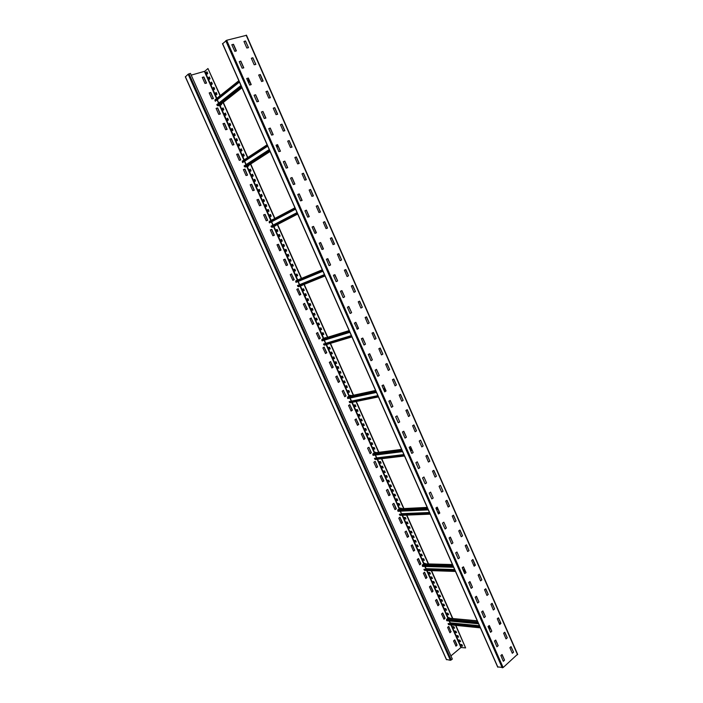 <?xml version="1.0" encoding="UTF-8"?>
<svg xmlns="http://www.w3.org/2000/svg" width="703" height="703" viewBox="0 0 703 703"><rect width="100%" height="100%" fill="white"/><g stroke="black" fill="none" stroke-linecap="round" stroke-linejoin="round"><path stroke-width="1.05" d="M216.876 98.306L204.828 71.249L207.956 68.525L220.285 95.573M223.334 102.427L247.816 157.49M250.707 163.992L274.917 218.431M277.659 224.608L301.569 278.379M304.241 284.381L327.747 337.247M330.472 343.372L353.521 395.218M356.307 401.475L378.917 452.319M381.755 458.708L403.917 508.559M406.826 515.088L428.549 563.955M431.528 570.643L452.82 618.535M455.869 625.38L465.606 647.902L455.579 625.354M462.486 645.925L461.643 645.82L461.063 644.51M460.491 641.461L459.657 641.356L459.077 640.046M458.505 636.988L457.671 636.892L457.082 635.574M456.511 632.515L455.685 632.419L455.096 631.101M454.525 628.034L453.69 627.946L453.101 626.619M449.358 618.218L449.103 617.638M448.523 614.554L447.697 614.484L447.099 613.148M446.519 610.055L445.693 609.984L445.096 608.64M444.516 605.547L443.69 605.485L443.092 604.132M442.503 601.03L441.686 600.977L441.08 599.624M440.491 596.513L439.674 596.46L439.067 595.098M438.479 591.988L437.661 591.935L437.055 590.582M436.466 587.462L435.649 587.409L435.043 586.047M434.445 582.919L433.628 582.884L433.022 581.513M432.424 578.384L431.616 578.349L431.001 576.97M430.403 573.833L429.595 573.806L428.979 572.427M425.166 563.876L424.92 563.314M424.322 560.159L423.514 560.142L422.89 558.753M422.283 555.59L421.475 555.581L420.86 554.184M420.245 551.011L419.445 551.011L418.821 549.614M418.215 546.433L417.406 546.433L416.782 545.027M416.167 541.846L415.368 541.855L414.744 540.44M414.129 537.259L413.329 537.268L412.696 535.853M412.081 532.663L411.281 532.672L410.649 531.257M410.034 528.058L409.234 528.076L408.601 526.652M407.977 523.445L407.186 523.471L406.554 522.048M405.93 518.832L405.139 518.858L404.497 517.434M400.622 508.717L400.385 508.19M399.752 504.956L398.961 505L398.32 503.55M397.687 500.316L396.905 500.369L396.255 498.919M395.622 495.677L394.84 495.729L394.19 494.279M393.557 491.028L392.775 491.081L392.125 489.631M391.483 486.371L390.701 486.432L390.051 484.973M389.409 481.713L388.627 481.775L387.977 480.316M387.335 477.047L386.553 477.117L385.903 475.65M385.253 472.372L384.479 472.451L383.82 470.975M383.17 467.697L382.397 467.776L381.738 466.3M381.088 463.013L380.314 463.101L379.655 461.616M375.701 452.732L375.481 452.231M374.822 448.927L374.049 449.024L373.39 447.53M372.722 444.217L371.957 444.322L371.289 442.82M370.63 439.507L369.866 439.621L369.189 438.11M368.53 434.788L367.766 434.902L367.089 433.391M366.421 430.06L365.665 430.183L364.989 428.672M364.321 425.333L363.565 425.456L362.889 423.935M362.212 420.596L361.456 420.728L360.78 419.199M360.103 415.851L359.347 415.991L358.671 414.462M357.985 411.106L357.238 411.246L356.553 409.717M355.876 406.352L355.12 406.501L354.435 404.963M350.402 395.894L350.199 395.438M349.505 392.046L348.767 392.212L348.073 390.666M347.387 387.274L346.641 387.441L345.946 385.885M345.252 382.485L344.514 382.66L343.82 381.096M343.126 377.696L342.379 377.88L341.684 376.307M340.99 372.898L340.252 373.082L339.549 371.518M338.855 368.1L338.117 368.284L337.414 366.711M336.711 363.284L335.981 363.486L335.269 361.904M334.566 358.477L333.837 358.679L333.134 357.089M332.422 353.653L331.693 353.864L330.99 352.273M330.278 348.829L329.549 349.039L328.837 347.449M323.819 334.312L323.09 334.54L322.378 332.932M321.658 329.461L320.937 329.689L320.216 328.081M319.496 324.601L318.775 324.839L318.055 323.222M317.334 319.733L316.614 319.979L315.893 318.362M315.164 314.865L314.452 315.12L313.723 313.494M312.993 309.988L312.281 310.251L311.552 308.617M310.823 305.111L310.111 305.374L309.382 303.731M308.652 300.243L307.694 300.603L306.956 298.942L307.914 298.582L308.652 300.243L307.94 300.489L307.202 298.845M306.473 295.348L305.524 295.717L304.777 294.047L305.735 293.678L306.473 295.348L305.761 295.603L305.032 293.951M304.285 290.427L303.582 290.708L302.844 289.056M302.105 285.523L301.297 285.567M297.729 275.69L296.789 276.094L296.042 274.416L296.982 274.021L297.729 275.69L297.026 275.98L296.288 274.319M295.541 270.76L294.601 271.173L293.854 269.495L294.794 269.091L295.541 270.76L294.838 271.059L294.091 269.39M292.65 266.138L291.903 264.46L292.597 264.152L293.344 265.831L292.65 266.138L291.657 264.565L292.597 264.152M290.453 261.2L289.706 259.521L290.401 259.214M288.248 256.261L287.501 254.583L288.195 254.266L288.942 255.945L288.01 256.367L287.263 254.688L288.195 254.258M286.051 251.314L285.304 249.635L285.989 249.31L286.736 250.989L285.805 251.428L285.058 249.741L285.989 249.301M283.845 246.358L283.098 244.679L283.784 244.354L284.53 246.024L283.599 246.472L282.852 244.785L283.784 244.336M281.631 241.393L280.892 239.723L281.578 239.38M279.425 236.428L278.678 234.758L279.363 234.415L280.11 236.085L279.188 236.551L278.432 234.855L279.355 234.398M277.21 231.454L276.464 229.784L277.149 229.433M272.079 219.934L272.711 219.459M270.55 216.498L269.811 214.828L270.479 214.459M268.326 211.498L267.579 209.828L268.256 209.459M266.094 206.489L265.356 204.819L266.024 204.441M263.871 201.48L263.124 199.81L263.792 199.424M261.63 196.462L260.892 194.793L261.56 194.406M259.398 191.436L258.651 189.766L259.319 189.371M257.157 186.4L256.419 184.74L257.078 184.335M254.917 181.365L254.17 179.704L254.838 179.291M252.667 176.321L251.929 174.66L252.588 174.247M250.426 171.268L249.679 169.608L250.338 169.186M248.168 166.216L247.966 165.759M243.66 156.075L242.922 154.414L243.572 153.983M241.401 151.004L240.663 149.344L241.305 148.895M239.134 145.916L238.396 144.256L239.046 143.807M236.876 140.828L236.129 139.168L236.779 138.711M234.6 135.732L233.862 134.071L234.503 133.614M232.333 130.626L231.595 128.965L232.236 128.5M230.057 125.521L229.319 123.86L229.96 123.385M227.781 120.398L227.043 118.745L227.675 118.262M225.496 115.274L224.758 113.622L225.399 113.139M223.211 110.143L222.482 108.49L223.106 107.998M220.927 105.011L220.698 104.492M216.348 94.712L215.61 93.06L216.234 92.559M214.055 89.562L213.317 87.91L213.94 87.392M211.752 84.395L211.014 82.743L211.638 82.225M209.45 79.228L208.721 77.576L209.336 77.049M207.148 74.043L206.41 72.4L207.034 71.864M455.843 646.057L456.888 645.064L454.595 639.932M449.858 632.638L450.913 631.654L448.611 626.496M443.857 619.167L444.911 618.192L442.6 613.016M437.828 605.643L438.892 604.685L436.572 599.483M431.774 592.075L432.846 591.126L430.517 585.898M425.702 578.455L426.783 577.523L424.436 572.268M419.612 564.79L420.693 563.859L418.338 558.586M414.585 550.15L412.406 544.843L411.15 545.616L413.496 551.082L414.585 550.15L412.222 544.851M408.417 536.538L406.264 531.055L408.636 536.389L407.353 537.303L408.61 536.53M402.265 522.724L399.91 517.232L402.485 522.575L401.185 523.48L402.45 522.716M396.088 508.867L393.908 503.339L396.307 508.708L394.998 509.596L396.272 508.858M389.884 494.947L387.696 489.402L390.103 494.798L388.785 495.668L390.068 494.938M381.272 475.413L383.873 480.826L382.555 481.687L383.847 480.966M383.662 480.984L381.281 475.43M376.307 467.671L377.441 466.827L375.209 461.37L377.599 466.95L376.298 467.653L373.873 462.214L375.209 461.37M370.024 453.584L371.175 452.758L368.926 447.275L371.351 452.732L370.103 453.628L367.581 448.101L368.926 447.275M362.423 433.127L365.059 438.61L363.803 439.489L361.263 433.944L362.616 433.127M363.723 439.454L364.875 438.637L362.44 433.162M356.087 418.926L358.741 424.427L357.476 425.289L354.927 419.735L356.289 418.926M357.405 425.262L358.556 424.454L356.113 418.962M349.734 404.673L352.396 410.192L351.122 411.044L348.565 405.464L349.936 404.673M351.052 411.027L352.221 410.227L349.76 404.717M343.354 390.367L346.034 395.912L344.751 396.747L342.176 391.14L343.565 390.367M344.681 396.729L345.85 395.947L343.389 390.411M336.948 376.008L339.637 381.571L338.354 382.397L335.77 376.773L337.159 376.008M338.284 382.379L339.461 381.615L336.983 376.052M330.515 361.588L333.222 367.177L331.93 367.985L329.338 362.344L330.735 361.597M331.869 367.977L333.046 367.221L330.559 361.641M324.065 347.124L326.781 352.73L325.498 353.521L322.879 347.853L324.285 347.124M325.427 353.512L326.614 352.774L324.118 347.177M317.589 332.598L320.322 338.222L319.021 339.004L316.394 333.319L317.818 332.598M318.96 339.004L320.146 338.275L317.642 332.66M311.077 318.02L313.828 323.661L312.527 324.435L309.882 318.723L311.315 318.02M312.466 324.435L313.661 323.723L311.148 318.081M304.548 303.38L307.316 309.048L305.998 309.803L303.353 304.074L304.794 303.388M305.954 309.812L307.149 309.109L304.627 303.45M297.993 288.696L300.779 294.381L299.452 295.119L300.743 294.513M300.576 294.583L298.081 288.757M291.402 273.95L294.214 279.653L292.887 280.383L290.216 274.601L291.675 273.95M292.861 280.383L294.056 279.724L291.508 274.021M287.439 265.075L284.908 259.214L283.625 259.662M280.84 250.224L278.291 244.363L276.982 244.793L278.45 244.284L281.015 250.031L279.662 250.734L277.008 244.776M274.214 235.32L271.639 229.442L270.312 229.872M267.553 220.364L264.969 214.477L263.625 214.89M260.866 205.355L258.273 199.441L256.911 199.845M254.161 190.276L251.542 184.353L250.171 184.748M247.421 175.144L244.793 169.212L243.405 169.59M240.654 159.959L238.018 154.01L236.621 154.37M233.862 144.713L231.217 138.737L229.802 139.097M227.043 129.405L224.389 123.42L222.956 123.754M220.197 114.035L217.526 108.034L216.093 108.359M213.325 98.605L210.645 92.594L209.195 92.901M206.418 83.121L203.738 77.084L202.271 77.383M191.216 75.133L204.828 71.249M207.956 68.525L220.065 95.749M223.097 102.568L247.588 157.639M250.47 164.124L274.68 218.554M277.421 224.732L301.323 278.476M303.995 284.478L327.493 337.326M330.217 343.451L353.275 395.297M356.043 401.527L378.662 452.389M381.483 458.743L403.671 508.629M406.545 515.106L428.312 564.034M431.247 570.634L452.591 618.631M450.922 655.899L460.931 647.507L465.606 647.902M450.421 660.293L188.149 74.21L190.443 73.393L452.337 659.071L450.421 660.293L446.467 659.476M185.434 76.82L188.149 74.21M453.558 640.916L455.975 646.136L457.082 645.09L454.779 639.915L453.558 640.916M450.913 631.654L448.786 626.478L447.591 627.331L449.885 632.682M449.99 632.718L451.106 631.681M441.546 613.983L443.98 619.238L445.104 618.218L442.785 612.998L441.546 613.983M435.5 600.432L437.951 605.714L439.085 604.703L436.748 599.466L435.5 600.432M429.445 586.847L431.897 592.146L433.039 591.144L430.693 585.88L429.445 586.847M423.355 573.2L425.825 578.516L426.976 577.532L424.621 572.251L423.355 573.2M417.248 559.509L419.726 564.843L420.886 563.868L418.522 558.569L417.248 559.509M413.61 551.117L414.77 550.15M406.264 531.055L404.972 531.96L407.353 537.303M400.095 517.223L398.794 518.12L401.185 523.48M393.908 503.339L392.599 504.218L394.998 509.596M387.696 489.402L386.378 490.272L388.785 495.668M381.465 475.413L380.138 476.265L382.555 481.687M298.248 288.696L296.798 289.364L299.46 295.119M283.608 259.785L286.165 265.523L287.589 265.005L285.075 259.143L283.608 259.785M270.312 229.978L272.887 235.76L274.337 235.268L271.806 229.363L270.312 229.978M263.625 214.986L266.217 220.786L267.676 220.32L265.128 214.389L263.625 214.986M256.947 199.81L259.512 205.759L260.98 205.302L258.432 199.353L256.955 199.801M250.18 184.827L252.79 190.671L254.266 190.241L251.7 184.265L250.18 184.827M243.423 169.66L246.032 175.53L247.526 175.109L244.952 169.107L243.423 169.66M236.656 154.309L239.257 160.328L240.76 159.924L238.176 153.904L236.674 154.3M229.811 139.15L232.456 145.064L233.958 144.677L231.366 138.632L229.811 139.15M222.992 123.684L225.619 129.747L227.139 129.37L224.538 123.306L223.009 123.675M216.102 108.403L218.765 114.369L220.311 113.991L217.675 107.919L216.102 108.403M209.204 92.937L211.875 98.921L213.44 98.569L210.795 92.471L209.204 92.937M202.288 77.409L204.968 83.42L206.541 83.077L203.879 76.961L202.288 77.409M461.44 645.987L460.764 644.466L461.897 644.607L462.574 646.127L461.643 645.82M459.454 641.523L458.778 640.011L459.911 640.143L460.588 641.663L459.657 641.356M457.468 637.059L456.792 635.538L457.917 635.67L458.593 637.19L457.671 636.892M455.474 632.586L454.797 631.066L455.922 631.189L456.607 632.709L455.685 632.419M453.488 628.113L452.811 626.584L453.927 626.707L454.613 628.227L453.69 627.946M449.068 618.192L448.813 617.612L450.184 618.297M447.495 614.65L446.809 613.121L447.925 613.218L448.611 614.747L447.697 614.484M445.491 610.151L444.806 608.622L445.922 608.71L446.607 610.239L445.693 609.984M443.488 605.643L442.802 604.114L443.918 604.193L444.595 605.731L443.69 605.485M441.475 601.135L440.799 599.597L441.906 599.677L442.591 601.214L441.686 600.977M439.472 596.619L438.786 595.081L439.893 595.151L440.579 596.698L439.674 596.46M437.459 592.102L436.774 590.564L437.872 590.625L438.558 592.163L437.661 591.935M435.438 587.576L434.753 586.03L435.86 586.091L436.545 587.638L435.649 587.409M433.426 583.042L432.74 581.504L433.839 581.548L434.524 583.095L433.628 582.884M431.405 578.507L430.719 576.961L431.818 577.005L432.503 578.551L431.616 578.349M429.384 573.964L428.689 572.418L429.788 572.453L430.482 574L429.595 573.806M424.884 563.868L424.638 563.305L425.983 563.894M423.303 560.3L422.608 558.744L423.698 558.771L424.392 560.317L423.514 560.142M421.264 555.73L420.579 554.184L421.659 554.192L422.354 555.748L421.475 555.581M419.234 551.161L418.54 549.605L419.629 549.614L420.315 551.17L419.445 551.011M417.195 546.591L416.501 545.027L417.582 545.027L418.276 546.591L417.406 546.433M415.157 542.004L414.462 540.449L415.543 540.44L416.238 542.004L415.368 541.855M413.118 537.417L412.415 535.853L413.496 535.844L414.19 537.408L413.329 537.268M411.07 532.821L410.376 531.257L411.448 531.24L412.143 532.804L411.281 532.672M409.023 528.225L408.329 526.661L409.401 526.635L410.095 528.199L409.234 528.076M406.975 523.621L406.272 522.057L407.345 522.021L408.048 523.586L407.186 523.471M404.919 519.007L404.225 517.443L405.288 517.399L405.991 518.972L405.139 518.858M400.341 508.726L400.104 508.199L401.176 508.146L401.413 508.682M398.75 505.141L398.047 503.568L399.111 503.506L399.814 505.088L398.961 505M396.685 500.51L395.982 498.937L397.046 498.866L397.749 500.448L396.905 500.369M394.62 495.87L393.917 494.297L394.972 494.218L395.675 495.8L394.84 495.729M392.555 491.23L391.852 489.648L392.907 489.569L393.61 491.151L392.775 491.081M390.481 486.581L389.778 484.991L390.833 484.912L391.536 486.494L390.701 486.432M388.408 481.924L387.704 480.334L388.759 480.246L389.462 481.827L388.627 481.775M386.334 477.258L385.631 475.676L386.676 475.571L387.388 477.161L386.553 477.117M384.26 472.592L383.548 471.001L384.594 470.896L385.306 472.486L384.479 472.451M382.177 467.917L381.465 466.326L382.511 466.212L383.223 467.803L382.397 467.776M380.095 463.242L379.383 461.643L380.428 461.528L381.14 463.119L380.314 463.101M375.428 452.767L375.209 452.266L376.465 452.635M373.829 449.164L373.117 447.565L374.154 447.424L374.866 449.024L374.049 449.024M371.738 444.463L371.026 442.864L372.054 442.714L372.766 444.314L371.957 444.322M369.637 439.753L368.926 438.154L369.954 437.995L370.674 439.603L369.866 439.621M367.537 435.043L366.825 433.435L367.854 433.276L368.565 434.876L367.766 434.902M365.437 430.315L364.725 428.716L365.753 428.54L366.465 430.148L365.665 430.183M363.337 425.596L362.616 423.988L363.644 423.812L364.356 425.42L363.565 425.456M361.228 420.86L360.516 419.252L361.535 419.067L362.247 420.684L361.456 420.728M359.119 416.123L358.407 414.506L359.418 414.322L360.138 415.939L359.347 415.991M357.01 411.378L356.289 409.761L357.309 409.568L358.02 411.185L357.238 411.246M354.892 406.633L354.171 405.016L355.191 404.805L355.911 406.431L355.12 406.501M350.138 395.956L349.936 395.49L350.946 395.271L351.149 395.736M348.539 392.344L347.809 390.719L348.82 390.499L349.54 392.116L348.767 392.212M346.412 387.573L345.691 385.947L346.693 385.71L347.414 387.335L346.641 387.441M344.285 382.792L343.556 381.167L344.558 380.921L345.287 382.555L344.514 382.66M342.15 378.003L341.43 376.377L342.423 376.131L343.152 377.757L342.379 377.88M340.024 373.214L339.294 371.579L340.287 371.325L341.017 372.959L340.252 373.082M337.879 368.416L337.159 366.781L338.152 366.518L338.881 368.152L338.117 368.284M335.744 363.609L335.015 361.975L336.008 361.702L336.737 363.346L335.981 363.486M333.6 358.802L332.879 357.159L333.863 356.887L334.593 358.53L333.837 358.679M331.456 353.987L330.726 352.344L331.719 352.062L332.449 353.706L331.693 353.864M329.312 349.163L328.582 347.519L329.566 347.229L330.296 348.873L329.549 349.039M324.461 338.266L325.261 337.545L325.445 337.967M322.862 334.654L322.123 333.011L323.099 332.704L323.837 334.347L323.09 334.54M320.7 329.812L319.962 328.16L320.937 327.844L321.675 329.496L320.937 329.689M318.538 324.962L317.809 323.31L318.775 322.985L319.514 324.637L318.775 324.839M316.376 320.102L315.638 318.45L316.605 318.116L317.343 319.768L316.614 319.979M314.215 315.234L313.476 313.582L314.443 313.239L315.181 314.9L314.452 315.12M312.044 310.366L311.306 308.705L312.264 308.353L313.002 310.014L312.281 310.251M309.874 305.489L309.135 303.828L310.093 303.468L310.831 305.128L310.111 305.374M303.344 290.814L302.598 289.153L303.555 288.775L304.294 290.444L303.582 290.708M302 285.286L301.051 285.664M298.388 279.697L299.337 279.302M293.344 265.831L292.404 266.244M290.207 261.314L289.46 259.627L290.392 259.205L291.147 260.892L290.207 261.314M281.393 241.516L280.646 239.828L281.569 239.371L282.325 241.059L281.393 241.516M276.973 231.577L276.217 229.881L277.14 229.415L277.896 231.111L276.973 231.577M275.497 225.733L274.583 226.208M271.841 220.057L272.764 219.573M270.312 216.621L269.557 214.925L270.47 214.433L271.226 216.129L270.312 216.621M268.089 211.629L267.333 209.925L268.238 209.424L269.003 211.128L268.089 211.629M265.866 206.62L265.101 204.916L266.015 204.415L266.771 206.12L265.866 206.62M263.634 201.612L262.878 199.907L263.774 199.388L264.539 201.102L263.634 201.612M261.402 196.594L260.637 194.889L261.542 194.362L262.298 196.075L261.402 196.594M259.161 191.576L258.405 189.863L259.302 189.327L260.066 191.04L259.161 191.576M256.929 186.541L256.164 184.827L257.061 184.291L257.825 186.005L256.929 186.541M254.688 181.506L253.924 179.792L254.811 179.247L255.576 180.961L254.688 181.506M252.439 176.462L251.674 174.748L252.562 174.195L253.326 175.908L252.439 176.462M250.189 171.418L249.424 169.695L250.312 169.133L251.076 170.855L250.189 171.418M248.625 165.337L248.827 165.794L247.939 166.356L247.737 165.899M243.431 156.233L242.667 154.502L243.546 153.913L244.31 155.644L243.431 156.233M241.173 151.154L240.408 149.431L241.278 148.834L242.052 150.565L241.173 151.154M238.915 146.075L238.141 144.343L239.011 143.737L239.785 145.468L238.915 146.075M236.647 140.987L235.874 139.256L236.744 138.64L237.517 140.372L236.647 140.987M234.38 135.89L233.607 134.159L234.477 133.535L235.241 135.275L234.38 135.89M232.104 130.793L231.331 129.053L232.201 128.421L232.974 130.16L232.104 130.793M229.837 125.679L229.064 123.939L229.925 123.306L230.698 125.046L229.837 125.679M227.552 120.564L226.779 118.825L227.64 118.183L228.413 119.923L227.552 120.564M225.276 115.441L224.503 113.701L225.355 113.051L226.129 114.791L225.276 115.441M222.992 110.318L222.218 108.57L223.071 107.91L223.844 109.659L222.992 110.318M221.331 104L221.559 104.519L220.707 105.178L220.478 104.668M216.129 94.896L215.346 93.139L216.19 92.453L216.972 94.211L216.129 94.896M213.835 89.738L213.053 87.98L213.897 87.286L214.679 89.044L213.835 89.738M211.533 84.58L210.751 82.822L211.594 82.119L212.376 83.877L211.533 84.58M209.239 79.404L208.448 77.646L209.283 76.935L210.074 78.701L209.239 79.404M206.928 74.237L206.146 72.471L206.981 71.75L207.763 73.516L206.928 74.237M517.496 654.317L503.137 667.534L497.75 666.892M222.658 43.727L226.665 40.273L246.375 35.335M231.805 44.737L233.501 44.289L236.384 50.836L234.837 51.381L231.805 44.737L233.334 44.438L236.226 51.003M245.505 40.976L248.449 47.699L246.823 48.006L243.976 41.512L245.505 40.976L243.967 41.486M240.804 61.117L243.8 67.848L242.131 68.2L239.257 61.671L240.804 61.117L239.248 61.644M252.852 57.751L255.813 64.43L254.178 64.773L251.34 58.296L252.852 57.751L251.331 58.27M246.683 78.534L248.352 78.042L251.217 84.536L249.688 85.116L246.683 78.534L248.185 78.174L251.05 84.712M258.678 75.019L260.321 74.536L263.142 80.977L261.639 81.548L258.678 75.019L260.145 74.676L262.975 81.153M255.593 94.729L258.563 101.408L256.929 101.794L254.073 95.318L255.593 94.729L254.064 95.274M267.474 91.091L270.4 97.708L268.792 98.086L265.98 91.671L267.474 91.091L265.962 91.627M262.948 111.425L265.901 118.078L264.275 118.482L261.437 112.041L262.948 111.425L261.428 111.988M274.732 107.647L277.65 114.246L276.051 114.642L273.247 108.253L274.732 107.647L273.239 108.2M270.268 128.06L273.203 134.686L271.595 135.108L268.766 128.684L270.268 128.06L268.757 128.623M281.965 124.141L284.864 130.714L283.283 131.127L280.497 124.765L281.965 124.141L280.479 124.703M277.553 144.616L280.462 151.224L278.88 151.655L276.068 145.266L277.553 144.616L276.059 145.196M289.161 140.565L292.053 147.112L290.488 147.542L287.703 141.206L289.161 140.565L287.694 141.136M284.812 161.11L287.72 167.674L286.139 168.131L283.335 161.769L284.812 161.11L283.327 161.69M296.332 156.927L299.206 163.439L297.659 163.887L294.891 157.577L296.332 156.927L294.873 157.498M292.035 177.525L294.917 184.081L293.371 184.546L290.576 178.211L292.035 177.525L290.567 178.123M303.476 173.21L306.332 179.704L304.794 180.17L302.035 173.878L303.476 173.21L302.035 173.79M299.232 193.879L302.114 200.399L300.568 200.891L297.782 194.582L299.232 193.879L297.782 194.476M310.585 189.432L313.433 195.9L311.904 196.374L309.162 190.118L310.585 189.432L309.153 190.021M306.403 210.162L309.267 216.656L307.729 217.165L304.961 210.874L306.403 210.162L304.961 210.768M317.668 205.584L320.498 212.025L318.986 212.526L316.253 206.287L317.668 205.584L316.253 206.181M313.538 226.384L316.429 232.702L315.006 233.44L312.114 227.113L313.538 226.384L312.141 226.972M324.724 221.673L327.536 228.088L326.043 228.598L323.318 222.394L324.724 221.673L323.327 222.271M320.647 242.526L323.485 248.967L321.974 249.512L319.232 243.273L320.647 242.526L319.267 243.133M331.746 237.693L334.549 244.082L333.064 244.609L330.348 238.422L331.746 237.693L330.375 238.299M330.586 264.882L329.048 265.585L326.359 259.231L327.862 258.678L330.586 264.882L327.563 258.686M341.57 259.864L340.059 260.558L337.396 254.249L338.872 253.713L341.57 259.864L338.574 253.721M337.625 280.866L336.104 281.587L333.415 275.26L334.909 274.697L337.625 280.866L334.628 274.697M348.521 275.725L347.027 276.437L344.373 270.154L345.841 269.601L348.521 275.725L345.551 269.609M344.628 296.789L343.117 297.527L340.445 291.227L341.922 290.638L344.628 296.789L341.658 290.647M355.446 291.525L353.961 292.246L351.315 285.998L352.774 285.427L355.446 291.525L352.502 285.427M351.614 312.65L350.112 313.397L347.414 307.273L348.785 306.455L351.614 312.65L348.653 306.526M362.344 307.255L360.867 308.002L358.24 301.772L359.681 301.183L362.344 307.255L359.418 301.183M357.361 329.145L354.382 323.099L355.876 322.343L358.556 328.442L355.621 322.343M358.556 328.442L357.203 329.268M369.216 322.923L367.748 323.688L365.129 317.484L366.562 316.877L369.216 322.923L366.307 316.877M365.481 344.162L364.005 344.953L361.36 338.723L362.81 338.09L365.481 344.162L362.563 338.09M374.717 339.373L371.992 333.125L373.416 332.501L376.061 338.53L373.17 332.51M376.061 338.53L374.734 339.364M371.017 360.701L368.275 354.426L369.716 353.776L372.379 359.831L369.47 353.776M372.379 359.831L371.035 360.692M382.871 354.075L381.43 354.866L378.829 348.706L380.235 348.073L382.871 354.075L379.998 348.073M379.242 375.428L377.783 376.246L375.13 370.217L376.465 369.339L379.242 375.428L376.351 369.4M388.328 370.428L385.631 364.224L387.037 363.574L389.655 369.55L386.799 363.574M389.655 369.55L388.346 370.419M384.734 391.861L382.019 385.639L383.434 384.963L386.079 390.956L383.205 384.963M386.079 390.956L384.761 391.852M395.095 385.859L392.415 379.682L393.803 379.014L396.413 384.972L393.575 379.022M396.413 384.972L395.121 385.85M392.889 406.431L391.448 407.283L388.856 401.149L390.253 400.455L392.889 406.431L390.033 400.455M403.144 400.323L401.738 401.158L399.163 395.077L400.543 394.392L403.144 400.323L400.323 394.401M398.241 422.705L399.638 421.993L398.258 422.74L395.622 416.756L397.046 415.886L399.664 421.835L397.046 415.886M408.548 416.536L405.895 410.411L407.265 409.708L409.849 415.614L407.037 409.717M409.849 415.614L408.575 416.528M406.422 437.187L405.007 438.074L402.432 431.985L403.812 431.255L406.422 437.187L403.592 431.264M416.528 430.842L415.139 431.721L412.591 425.675L413.953 424.964L416.528 430.842L413.724 424.972M411.747 453.373L413.118 452.618L411.756 453.391L409.181 447.31L410.552 446.563L413.153 452.468L410.552 446.563M423.18 446.018L421.8 446.906L419.225 441.036L420.614 440.157L423.18 446.018L420.614 440.157M419.849 467.688L418.461 468.611L415.868 462.723L417.266 461.809L419.849 467.688L417.266 461.809M428.435 462.029L429.77 461.273L428.443 462.038L425.904 456.036L427.248 455.289L429.805 461.124L427.029 455.298M425.139 483.787L426.493 483.005L425.139 483.787L422.556 477.926L423.944 476.994L426.519 482.856L423.944 476.994M435.043 477.091L436.37 476.326L435.043 477.091L432.521 471.124L433.856 470.36L436.405 476.168L433.637 470.377M431.8 498.902L433.136 498.102L431.8 498.902L429.225 493.067L430.605 492.118L433.171 497.952L430.605 492.118M441.625 492.091L442.943 491.309L441.625 492.091L439.085 486.3L440.438 485.369L442.969 491.16L440.438 485.369M438.426 513.955L439.753 513.146L438.426 513.946L435.895 507.988L437.231 507.179L439.788 512.988L437.02 507.197M448.18 507.039L449.489 506.239L448.171 507.03L445.676 501.116L446.985 500.325L449.516 506.09L446.774 500.343M445.104 529.008L442.477 523.164L443.83 522.188L446.379 527.971L443.83 522.188M446.379 527.971L445.148 528.999M456.036 520.958L454.709 521.925L452.214 516.02L453.514 515.22L456.036 520.958L453.312 515.237M452.943 542.892L451.607 543.885L449.094 537.962L450.412 537.127L452.943 542.892L450.201 537.154M461.212 536.749L462.504 535.923L461.203 536.723L458.734 530.87L460.026 530.053L462.53 535.774L459.815 530.071M458.154 558.762L459.454 557.901L458.145 558.736L455.658 552.857L456.959 552.013L459.49 557.751L456.959 552.013M467.688 551.512L468.971 550.677L467.68 551.486L465.219 545.66L466.502 544.825L468.998 550.519L466.291 544.851M464.683 573.578L465.966 572.708L464.665 573.543L462.187 567.699L463.488 566.838L466.001 572.55L463.277 566.864M475.439 565.212L474.138 566.223L471.651 560.546L472.882 559.483L475.439 565.212L473.673 565.159M472.486 587.295L471.177 588.332L468.699 582.479L469.982 581.601L472.486 587.295L469.78 581.627M481.854 579.852L480.571 580.871L478.119 575.063L479.376 574.202L481.854 579.852L479.174 574.228M478.954 601.979L477.653 603.033L475.184 597.199L476.458 596.302L478.954 601.979L476.256 596.337M488.251 594.43L486.968 595.467L484.525 589.676L485.782 588.798L488.251 594.43L485.58 588.833M485.386 616.601L484.095 617.673L481.634 611.856L482.899 610.951L485.386 616.601L482.697 610.986M494.613 608.947L493.348 610.002L490.914 604.237L492.153 603.341L494.613 608.947L491.951 603.376M490.518 632.252L488.067 626.461L489.323 625.547L491.801 631.171L489.121 625.582M491.801 631.171L490.632 632.287M500.958 623.412L499.692 624.484L497.267 618.737L498.506 617.832L500.958 623.412L498.304 617.867M498.19 645.679L496.916 646.778L494.473 641.013L495.72 640.073L498.19 645.679L495.518 640.117M507.267 637.823L506.019 638.904L503.603 633.175L504.833 632.261L507.267 637.823L504.631 632.296M503.286 661.242L500.852 655.504L502.091 654.555L504.543 660.135L501.889 654.59M504.543 660.135L503.401 661.277M513.559 652.173L512.32 653.272L509.886 647.718L511.019 646.593L513.559 652.173L510.932 646.672M245.47 41.213L248.493 47.558M252.825 57.98L255.83 64.307M240.778 61.346L243.651 67.892M267.439 91.302L270.26 97.761M255.567 94.94L258.423 101.452M274.697 107.858L277.5 114.299M262.913 111.636L265.76 118.13M281.921 124.343L284.724 130.767M270.224 128.262L273.063 134.73M289.118 140.758L291.903 147.164M277.518 144.809L280.33 151.268M296.288 157.112L299.065 163.491M284.768 161.295L287.58 167.736M303.424 173.395L306.183 179.757M291.991 177.71L294.785 184.133M310.533 189.608L313.283 195.961M299.188 194.054L301.965 200.46M317.615 205.751L320.348 212.086M306.35 210.329L309.109 216.717M324.663 221.832L327.378 228.159M313.485 226.542L316.227 232.913M331.684 237.851L334.364 244.161M320.594 242.684L323.301 249.047M341.342 260.092L340.19 260.62M330.357 265.101L329.153 265.655M348.293 275.945L347.106 276.507M337.396 281.086L336.183 281.657M355.217 291.745L354.031 292.316M344.4 297.009L343.196 297.597M362.115 307.475L360.929 308.063M351.377 312.861L350.173 313.468M368.978 323.134L367.801 323.74M358.328 328.644L357.124 329.268M375.824 338.741L374.646 339.364M365.244 344.365L364.049 345.006M382.634 354.277L381.465 354.918M372.142 360.024L370.947 360.683M389.418 369.752L388.258 370.402M379.005 375.622L377.819 376.29M396.176 385.165L395.024 385.833M385.842 391.149L384.655 391.835M402.907 400.508L401.756 401.193M392.652 406.615L391.474 407.318M409.612 415.798L408.469 416.501M416.29 431.027L415.148 431.739M406.185 437.363L405.025 438.092M422.934 446.194L421.809 446.915M419.603 467.864L418.461 468.62M455.79 521.116L454.7 521.907M446.133 528.129L445.025 528.937M452.697 543.041L451.598 543.867M472.741 559.57L475.219 565.212L474.13 566.187M481.608 579.993L480.553 580.836M472.24 587.436L471.159 588.297M487.996 594.571L486.951 595.423M478.699 602.12L477.627 602.981M494.358 609.088L493.321 609.949M485.132 616.742L484.077 617.621M500.703 623.552L499.666 624.422M491.546 631.303L490.492 632.19M507.021 637.955L505.993 638.842M497.935 645.811L496.889 646.716M513.313 652.305L512.294 653.201M504.288 660.258L503.251 661.172M449.024 624.572L448.268 623.535L479.868 626.681M490.14 627.884L488.523 627.726M479.947 626.865L448.075 623.693M490.053 627.691L488.444 627.533M449.393 620.977L450.228 622.867L449.709 623.675M478.585 623.789L446.757 620.723L446.625 619.185L448.4 618.245M424.858 570.335L424.085 569.272L454.955 570.247M464.982 570.731L463.4 570.678M455.026 570.405L423.891 569.412M464.911 570.564L463.33 570.511M425.122 566.477L426.097 568.674L425.754 569.325M453.637 567.277L422.547 566.407L422.424 564.861L424.19 563.938M463.585 567.558L462.416 567.523M400.332 515.29L399.55 514.201L429.656 512.944M439.428 512.672L437.89 512.742M429.709 513.076L399.348 514.332M439.366 512.54L437.828 512.601M400.499 511.169L401.545 514.113L400.227 511.178M428.312 509.895L397.986 511.283L397.863 509.737L399.594 508.831M438.013 509.455L436.475 509.526M375.446 459.419L374.646 458.303L403.961 454.744M404.005 454.85L374.435 458.435M375.499 455.026L376.799 458.04M402.582 451.625L373.056 455.333L372.933 453.786L374.62 452.908M412.037 450.438L410.534 450.623M378.425 396.896L350.05 402.757L349.47 402.406L349.365 401.562L377.871 395.64M377.898 395.719L349.154 401.685M350.12 398.039L351.5 401.123M376.457 392.432L347.748 398.539L347.634 396.993L349.259 396.167M385.648 390.481L384.19 390.789M324.461 345.173L351.939 336.922L324.461 345.173L323.802 344.804L323.705 343.969L351.359 335.603M351.377 335.639L323.485 344.083M324.364 340.182L325.77 343.345M349.909 332.308L322.062 340.885L321.948 339.338L323.503 338.574M298.476 286.71L325.041 275.971L298.476 286.71L297.747 286.332L297.641 285.488L324.435 274.601L297.422 285.594M298.204 281.437L299.645 284.68M322.941 271.226L295.972 282.351L295.866 280.805L297.343 280.128L273.564 226.735L272.052 227.35L270.954 226.208L297.061 212.605M271.648 221.805L273.115 225.083M295.541 209.16L269.486 222.913L269.152 222.166L269.346 221.383L294.944 207.807L269.346 221.383M295.55 209.186L269.486 222.913M246.894 166.435L245.198 167.086L244.082 165.899L269.24 149.59M244.688 161.251L246.164 164.555M267.702 146.092L242.588 162.551L242.394 161.057L267.122 144.792M267.729 146.154L242.588 162.551M219.749 105.204L217.93 105.872L216.788 104.65L240.971 85.546M248.73 79.413L247.5 80.388M239.398 81.996L215.276 101.25L239.442 82.084L217.306 99.756L218.782 103.069M215.276 101.25L215.039 99.773L238.844 80.74M446.581 659.73L185.372 76.68M451.238 660.003L188.984 73.797M460.931 647.507L450.86 624.879M450.157 623.306L449.112 620.951M477.328 620.925L447.855 618.192L426.633 570.485M454.859 570.036L426.009 569.131L424.849 566.469M423.707 563.911L402.054 515.281M427.239 507.478L399.163 508.849L377.107 459.261M376.58 458.066L375.235 455.061M374.295 452.943L351.79 402.406M351.245 401.176L349.866 398.091M349.031 396.202L326.087 344.69M325.524 343.416L324.118 340.252M323.424 338.591L349.154 330.595L323.362 338.618L299.996 286.095M299.408 284.777L297.967 281.534M272.878 225.206L271.42 221.928M270.831 220.601L246.753 166.532M245.936 164.695L244.468 161.4M243.879 160.073L219.529 105.388L241.955 87.778L219.644 105.318M218.571 103.236L217.095 99.923M216.506 98.596L204.415 71.451M461.335 647.358L451.344 624.923M448.312 618.122L427.108 570.502M424.146 563.85L402.52 515.264M399.629 508.761L377.564 459.208M374.734 452.855L352.229 402.309M349.461 396.097L326.517 344.558M323.802 338.477L300.409 285.928M297.756 279.961L273.959 226.524M271.226 220.391L247.14 166.286M244.266 159.827L219.907 105.116M246.164 35.185L517.54 654.739M226.665 40.273L503.137 667.534M225.76 40.721L502.258 667.841M222.579 43.551L497.891 667.209M490.448 628.596L488.84 628.429M480.254 627.568L448.373 624.361M489.868 627.261L488.251 627.102M479.674 626.25L450.14 623.324M489.64 626.742L488.031 626.584M479.446 625.74L450.228 622.867M500.598 623.086L499.025 622.937M477.855 622.12L446.625 619.185M478.277 623.086L446.458 620.055M465.298 571.442L463.716 571.398M455.333 571.117L424.199 570.098M464.815 570.353L463.242 570.3M464.604 569.861L463.022 569.817M454.648 569.553L426.097 568.674M452.477 564.632L423.689 563.92M452.925 565.651L422.424 564.861M453.33 566.565L422.248 565.722M439.155 513.427L438.215 513.471M430.034 513.796L399.656 515.027M439.173 512.1L437.635 512.162M429.463 512.505L401.615 513.682M449.05 506.415L447.925 506.468M437.31 507.856L436.001 507.918M427.609 508.313L397.863 509.737M437.688 508.726L436.15 508.796M427.986 509.174L397.678 510.589M404.33 455.588L374.752 459.138M403.882 454.577L376.764 457.873M411.062 448.215L409.559 448.409M401.615 449.437L374.268 452.952M411.352 448.874L409.849 449.068M401.905 450.087L372.933 453.786M411.712 449.692L410.209 449.885M402.257 450.887L372.739 454.63M378.232 396.457L349.47 402.406M384.778 388.504L383.32 388.812L384.769 388.478M349.127 396.167L375.578 390.464L349.004 396.22M384.98 388.961L383.522 389.277M375.789 390.938L347.634 396.993M385.314 389.726L383.856 390.033M376.123 391.694L347.431 397.828M351.711 336.403L323.802 344.804M358.187 328.09L356.773 328.529M349.268 330.858L321.948 339.338M349.576 331.552L321.737 340.164M324.777 275.383L297.747 286.332M322.299 269.767L297.316 280.146L322.299 269.767M322.326 269.82L295.866 280.805M322.607 270.462L295.647 281.613M297.404 213.387L271.288 226.955M297.703 214.055L272.052 227.35M295.198 208.378L269.152 222.166M277.667 145.161L276.384 145.987M269.592 150.38L244.424 166.655M278.001 145.925L276.727 146.751M269.926 151.136L245.198 167.086M278.16 146.286L276.885 147.112L278.168 146.294M246.823 166.497L270.084 151.505L246.727 166.541M267.351 145.301L242.254 161.795M249.09 80.23L247.86 81.205M241.322 86.355L217.13 105.415M249.468 81.082L248.229 82.058M241.7 87.19L217.93 105.872M249.723 81.68L248.493 82.646M239.046 81.188L214.933 100.476M446.431 659.642L185.302 76.794M246.472 35.185L517.689 654.423M222.491 43.691L497.706 667.103M490.58 628.886L488.963 628.719M480.386 627.858L448.742 624.659M500.536 622.955L498.963 622.814M477.267 620.802L448.136 618.104M465.439 571.767L463.866 571.715M455.474 571.442L424.603 570.414M475.175 565.107L473.629 565.063M452.433 564.544L423.935 563.841M430.192 514.157L400.121 515.361M449.147 506.336L447.899 506.397M427.213 507.417L399.374 508.779M404.506 455.992L375.27 459.481M411.044 448.18L409.541 448.373M401.598 449.393L374.444 452.89M378.434 396.914L350.05 402.757M267.114 144.774L242.394 161.057M249.741 81.706L248.502 82.673M238.835 80.713L215.039 99.773"/></g></svg>
